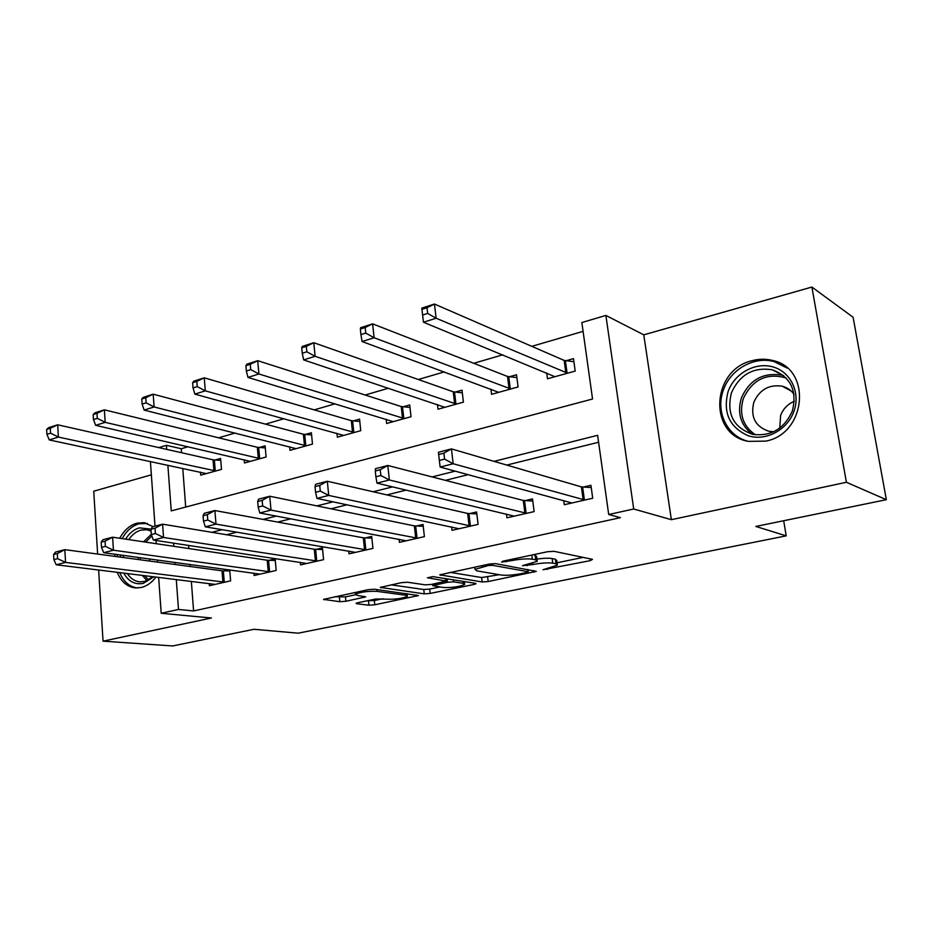 <?xml version="1.0" encoding="UTF-8"?>
<svg xmlns="http://www.w3.org/2000/svg" width="933" height="933" viewBox="0 0 933 933"><rect width="100%" height="100%" fill="white"/><g stroke="black" fill="none" stroke-linecap="round" stroke-linejoin="round"><path stroke-width="1.4" d="M542.971 569.748L590.402 560.616L592.49 559.345L553.992 551.31L547.473 551.741L502.852 561.188L501.604 562.098L511.785 560.593C520.287 558.984 527.145 558.517 532.335 559.194L535.694 559.847L537.233 561.328L522.422 565.701L532.743 564.547C541.105 562.984 547.776 562.529 552.756 563.17L555.963 563.8L557.386 565.176L542.971 569.748M117.231 572.256C121.033 581.609 127.051 586.834 135.308 587.93L141.256 587.498C146.878 586.111 151.787 582.612 155.998 577.002M153.199 526.62L143.869 522.678L136.859 523.191C129.78 525.244 124.077 530.271 119.727 538.259M765.736 441.122C806.602 433.728 812.048 368.523 772.746 360.511C766.075 358.785 759.299 358.808 752.418 360.604C711.424 369.468 707.879 434.591 748.359 441.367L765.736 441.122M357.852 602.718L356.068 603.336L356.779 603.744L368.932 605.202L374.774 604.782L418.52 595.557L374.471 589.224L368.232 589.668L323.518 599.383L339.845 601.703L345.886 601.26L365.724 596.863L357.456 595.464L355.496 594.286C360.558 592.012 367.73 591.032 376.99 591.359L405.657 595.231L407.371 596.315C402.391 598.508 395.417 599.464 386.437 599.184L375.742 599.009L357.852 602.718M191.347 581.329L193.586 610.94L178.495 609.459L161.199 613.273L158.645 577.329M886.35 499.691L846.394 482.279L811.897 287.049L853.1 317.255L886.35 499.691L755.812 526.445L786.204 535.857L298.198 633.18L253.963 629.285L172.675 645.951L103.05 641.158L211.371 617.996L161.199 613.273M811.897 287.049L643.782 334.842L671.363 519.681L846.394 482.279M671.363 519.681L633.705 508.998L608.701 514.515L597.621 435.314L494.058 461.357M193.586 610.94L620.422 517.663L608.701 514.515M482.163 581.97L488.181 581.551L536.323 571.381L495.633 563.637L489.207 564.068L439.793 574.833L482.163 581.97L481.626 577.539L499.342 574.705M473.952 584.466L430.195 593.423L424.258 593.855L380.279 587.393L401.283 582.682L407.569 582.239L425.296 584.863L431.443 584.42L446.242 581.049L427.407 577.784L432.854 576.629L475.503 583.335L476.052 583.755L473.952 584.466L473.789 583.067M151.368 474.827L93.732 491.213L97.638 554.062M98.63 569.97L103.05 641.158M598.589 442.242L506.771 465.077M468.249 474.652L445.379 480.343M406.17 490.093L386.845 494.898M347.064 504.788L330.993 508.788M290.734 518.806L277.637 522.06M236.97 532.172L226.602 534.749M188.618 545.397L188.851 548.557M190.064 564.453L190.215 566.518M563.695 500.473L564.267 504.73L592.712 498.245L590.927 485.3L583.172 487.108M506.444 514.025L506.922 517.815L534.131 511.611L532.498 498.922L525.081 500.659M451.63 526.935L452.027 530.341L478.081 524.393L476.588 511.96L469.486 513.616M399.102 539.262L399.429 542.341L424.398 536.638L423.046 524.451L416.235 526.037M348.72 551.041L349 553.852L372.943 548.382L371.707 536.417L365.176 537.944M300.344 562.331L300.589 564.897L323.576 559.648L322.445 547.904L316.182 549.374M253.881 573.142L254.079 575.498L276.168 570.46L275.153 558.937L269.136 560.336M228.842 569.736L223.908 570.891M229.716 569.853L230.614 580.851L209.377 585.702L209.202 583.522M583.09 331.355L531.787 346.341M502.724 354.832L473.766 363.299M444.306 371.894L418.276 379.509M388.501 388.198L365.165 395.021M335.122 403.791L314.281 409.879M284.029 418.719L265.485 424.142M235.058 433.029L218.66 437.81M188.093 446.744L181.27 448.738L181.573 452.738M182.763 468.378L185.702 507.051M546.691 372.932L547.473 378.786L575.194 371.077L573.48 358.634L565.923 360.768M490.91 389.108L491.563 394.321L518.095 386.95L516.52 374.739L509.29 376.78M437.449 404.525L437.997 409.214L463.421 402.146L461.987 390.169L455.059 392.128M386.169 419.244L386.624 423.489L411.021 416.713L409.704 404.957L403.056 406.835M336.953 433.32L337.338 437.18L360.744 430.684L359.555 419.139L353.175 420.946M289.662 446.802L289.988 450.347L312.473 444.096L311.389 432.76L305.266 434.486M244.201 459.736L244.469 462.99L266.103 456.983L265.112 445.846L259.222 447.513M200.455 472.156L200.688 475.165L221.494 469.381L220.596 458.441L214.94 460.039M786.204 535.857L783.685 520.731M158.785 447.595L166.401 445.333L166.704 449.379M181.27 448.738L166.401 445.333M167.87 465.205L171.24 510.899L592.548 399.009L581.854 322.538L605.879 315.424L633.705 508.998M643.782 334.842L605.879 315.424M157.572 562.121L157.42 560.01M156.254 543.706L156.033 540.464M155.006 526.154L150.411 461.485M173.608 543.134L173.841 546.318M175.031 562.412L175.182 564.5M176.29 579.486L178.495 609.459M455.199 471.13L432.131 476.926M392.618 486.863L373.142 491.749M333.069 501.826L316.882 505.896M276.343 516.089L263.164 519.401M222.252 529.687L211.814 532.311M115.016 554.237L114.864 556.383M557.258 564.22L556.779 560.593L555.368 559.194L555.963 563.8M536.942 559.077C543.647 558.167 548.721 557.992 552.161 558.552L555.368 559.194M537.105 560.313L536.627 556.639L535.099 555.135L535.694 559.847M533.209 554.762L535.099 555.135M557.071 562.774L583.137 557.386M450.091 572.349L481.626 577.539M526.678 572.512L527.938 571.672L492.496 565.305L488.017 565.608L475.014 569.363L476.81 570.856L501.394 575.055C506.432 575.626 512.952 575.171 520.964 573.69L526.678 572.512M465.299 581.737L464.377 581.924M439.805 586.997L429.705 589.085L430.195 593.423M391.079 584.839L423.769 589.516L429.705 589.085M443.035 587.487C452.12 587.813 459.328 586.799 464.669 584.443L463.165 583.335L453.59 581.842L447.455 582.274L432.725 585.621L443.035 587.487M334.772 596.747L345.455 596.898L355.415 594.799M367.182 600.782L374.343 600.525L382.973 598.741M421.938 309.359L422.602 315.039L427.664 313.43L427.011 307.738L421.938 309.359L421.833 308.088L434.451 304.041L436.119 318.235L423.465 322.223L554.925 376.71M573.9 361.724L564.162 360.406L434.451 304.041L427.011 307.738M567.614 373.188L436.119 318.235L427.664 313.43M423.465 322.223L422.602 315.039M438.662 454.511L439.338 460.459L444.563 459.118L443.875 453.158L438.662 454.511L438.44 452.272L451.432 448.89L453.17 463.736L584.933 500.018M444.563 459.118L453.17 463.736L440.143 467.048L571.917 502.992M443.875 453.158L451.432 448.89L581.399 486.898L591.242 487.574M439.338 460.459L440.143 467.048M360.348 329.069L360.931 334.62L365.748 333.093L365.165 327.518L360.348 329.069L360.628 327.705L372.617 323.856L374.11 337.746L362.074 341.525L498.7 392.338M516.894 377.608L507.505 376.454L372.617 323.856L365.165 327.518M510.841 388.968L374.11 337.746L365.748 333.093M362.074 341.525L360.931 334.62M301.732 347.822L302.257 353.257L306.84 351.799L306.316 346.353L301.732 347.822L302.35 346.376L313.78 342.714L315.109 356.301L303.657 359.905L444.831 407.313M462.301 392.84L453.24 391.813L313.78 342.714L306.316 346.353M456.47 404.071L315.109 356.301L306.84 351.799M303.657 359.905L302.257 353.257M245.892 365.689L246.359 371.007L250.732 369.62L250.266 364.29L245.892 365.689L246.825 364.173L257.73 360.686L258.908 373.981L247.98 377.422L393.19 421.658M409.984 407.453L401.225 406.543L257.73 360.686L250.266 364.29M404.362 418.555L258.908 373.981L250.732 369.62M247.98 377.422L246.359 371.007M375.276 470.978L375.894 476.786L380.851 475.503L380.232 469.696L375.276 470.978L375.463 468.693L387.801 465.474L389.364 479.982L526.69 513.302M380.851 475.503L389.364 479.982L376.99 483.131L514.235 516.147M380.232 469.696L387.801 465.474L523.273 500.461L532.766 501.044M375.894 476.786L376.99 483.131M315.027 486.618L315.576 492.297L320.287 491.085L319.739 485.405L315.027 486.618L315.587 484.297L327.331 481.241L328.708 495.423L470.967 526.025M320.287 491.085L328.708 495.423L316.94 498.409L459.036 528.743M319.739 485.405L327.331 481.241L467.655 513.453L476.821 513.931M315.576 492.297L316.94 498.409M257.695 501.511L258.173 507.062L262.663 505.908L262.185 500.345L257.695 501.511L258.581 499.155L269.765 496.239L270.99 510.106L417.576 538.201M262.663 505.908L270.99 510.106L259.782 512.963L406.147 540.802M262.185 500.345L269.765 496.239L414.38 525.885L423.244 526.294M258.173 507.062L259.782 512.963M192.63 382.728L193.038 387.941L197.213 386.612L196.805 381.387L192.63 382.728L193.854 381.154L204.257 377.818L205.295 390.845L194.869 394.123L343.636 435.431M359.788 421.483L351.321 420.678L204.257 377.818L196.805 381.387M354.353 432.457L205.295 390.845L197.213 386.612M194.869 394.123L193.038 387.941M203.067 515.704L203.487 521.139L207.767 520.031L207.336 514.596L203.067 515.704L204.245 513.313L214.905 510.538L216.001 524.113L366.401 549.875M207.767 520.031L216.001 524.113L205.307 526.83L355.438 552.371M207.336 514.596L214.905 510.538L363.31 537.805L371.882 538.143M203.487 521.139L205.307 526.83M728.09 391.592C734.434 373.422 755.229 361.747 772.921 366.902C790.706 371.777 800.771 392.758 793.901 411.418C787.289 430.16 765.643 441.461 748.231 435.746C729.454 427.349 722.748 412.643 728.09 391.592M792.304 411.126C797.4 390.6 790.706 376.827 772.209 369.783C753.339 366.891 739.752 374.553 731.437 392.793C726.294 413.727 733.385 427.571 752.733 434.335C770.938 436.644 784.128 428.912 792.304 411.126M779.766 428.06L780.606 415.5C783.172 408.806 787.755 404.059 794.345 401.237M773.632 431.769L768.699 431.244C755.217 426.463 750.272 416.794 753.852 402.228C759.649 389.574 769.13 384.233 782.297 386.227C787.149 387.522 791.044 390.192 794.006 394.227M787.277 368.138L774.145 361.619C754.027 355.881 730.282 369.515 723.355 390.169C715.319 411.301 726.807 435.874 747.776 441.227M153.992 576.757L143.262 583.393C134.923 584.921 128.404 581.469 123.704 573.049M120.38 557.129L120.497 554.983M125.582 539.134C129.29 533.175 133.909 529.408 139.449 527.845L150.994 529.163M151.076 531.017L146.539 529.711L141.023 530.107C136.218 531.448 132.136 534.609 128.766 539.612M123.459 555.392L123.343 557.526M127.32 573.492C130.492 578.472 134.62 581.247 139.705 581.842L144.557 581.492L153.187 576.652M149.583 561.048L149.607 558.949M147.321 523.448L139.169 523.763C132.171 525.792 126.515 530.749 122.2 538.633M117.476 554.575L117.325 556.709M119.739 572.559C123.529 581.76 129.489 586.904 137.641 587.977L137.641 587.977M141.769 398.997L142.131 404.106L146.119 402.846L145.758 397.726L141.769 398.997L143.25 397.365L153.187 394.181L154.108 406.951L144.148 410.088L296.041 448.656M311.599 434.965L303.4 434.253L153.187 394.181L145.758 397.726M306.339 445.799L154.108 406.951L146.119 402.846M144.148 410.088L142.131 404.106M93.16 414.555L93.475 419.558L97.289 418.346L96.974 413.331L93.16 414.555L94.874 412.864L104.379 409.82L105.196 422.346L95.667 425.331L250.301 461.38M265.299 447.922L257.345 447.292L104.379 409.82L96.974 413.331M260.19 458.628L105.196 422.346L97.289 418.346M95.667 425.331L93.475 419.558M46.65 429.437L46.918 434.346L50.569 433.18L50.3 428.27L46.65 429.437L48.574 427.711L57.683 424.795L58.382 437.064L49.262 439.933L206.298 473.602M220.759 460.389L213.051 459.829L57.683 424.795L50.3 428.27M215.815 470.955L58.382 437.064L50.569 433.18M49.262 439.933L46.918 434.346M150.948 529.244L151.321 534.562L155.403 533.501L155.03 528.183L150.948 529.244L152.406 526.83L162.587 524.171L163.543 537.466L317.302 561.083M155.403 533.501L163.543 537.466L153.339 540.055L306.77 563.485M155.03 528.183L162.587 524.171L314.304 549.245L322.608 549.525M151.321 534.562L153.339 540.055M101.172 542.166L101.499 547.379L105.406 546.365L105.067 541.152L101.172 542.166L102.875 539.74L112.601 537.198L113.441 550.213L270.138 571.836M105.406 546.365L113.441 550.213L103.691 552.698L260.027 574.145M105.067 541.152L112.601 537.198L267.235 560.232L275.282 560.453M101.499 547.379L103.691 552.698M53.589 554.529L53.881 559.625L57.613 558.669L57.321 553.549L53.589 554.529L55.525 552.079L64.832 549.654L65.555 562.401L224.818 582.18M57.613 558.669L65.555 562.401L56.237 564.78L215.091 584.396M57.321 553.549L64.832 549.654L221.996 570.786L229.81 570.973M53.881 559.625L56.237 564.78M547.1 568.325L547.251 569.457M505.954 560.535L506.106 561.794M527.005 564.512L527.145 565.713M552.161 558.552L552.756 563.17M532.58 563.275L532.743 564.547M531.81 555.053L532.335 559.194M511.622 559.334L511.785 560.593M590.157 558.855L590.402 560.616M440.329 574.53L440.411 575.299M533.828 570.588L534.026 572.162M487.656 577.119L488.181 581.551M527.658 569.468L527.938 571.672M492.286 563.625L492.496 565.305M487.866 564.36L488.017 565.608M481.988 565.596L482.139 566.856M423.769 589.516L424.258 593.855M380.897 587.067L380.979 587.848M445.414 578.6L445.647 580.606M462.943 581.364L463.165 583.335M453.356 579.86L453.59 581.842M447.059 578.868L447.455 582.274M434.626 583.766L434.755 584.921M405.47 593.458L405.657 595.231M376.804 589.551L376.99 591.359M363.765 596.28L363.882 597.505M345.455 596.898L345.886 601.26M339.414 597.33L339.845 601.703M324.229 599.033L324.311 599.826M416.468 594.962L416.596 596.21M374.343 600.525L374.774 604.782M368.488 600.945L368.932 605.202M356.709 603.01L356.779 603.744M565.386 360.709L567.077 373.118M564.162 360.406L565.853 372.838M583.16 499.82L581.399 486.898M584.396 499.983L582.635 487.073M508.753 376.722L510.304 388.909M507.505 376.454L509.056 388.641M454.511 392.07L455.934 404.024M453.24 391.813L454.663 403.779M402.52 406.776L403.814 418.509M401.225 406.543L402.52 418.287M524.894 513.127L523.273 500.461M526.154 513.278L524.533 500.624M469.136 525.862L467.655 513.453M470.419 526.002L468.937 513.593M415.733 538.061L414.38 525.885M417.028 538.178L415.686 526.014M352.627 420.9L353.805 432.411M351.321 420.678L352.499 432.201M364.535 549.747L363.31 537.805M365.853 549.864L364.628 537.933M752.138 434.195C740.522 424.97 736.965 412.818 741.467 397.738C749.665 379.778 763.101 372.244 781.761 375.136L783.732 375.719M786.099 377.947C766.763 372.605 752.511 379.451 743.368 398.484C738.866 413.984 742.866 426.078 755.357 434.778M147.064 580.688L142.178 575.311M138.189 559.52L138.294 557.409M143.554 541.816L151.298 534.271M151.822 535.927L145.676 542.131M140.312 557.677L140.207 559.788M144.51 575.591L148.604 579.964M304.718 434.451L305.791 445.764M303.4 434.253L304.473 445.566M258.674 447.478L259.654 458.593M257.345 447.292L258.313 458.406M214.392 460.004L215.266 470.932M213.051 459.829L213.937 470.757M315.412 560.966L314.304 549.245M316.742 561.071L315.634 549.35M268.238 571.742L267.235 560.232M269.59 571.836L268.576 560.325M222.905 582.099L221.996 570.786M224.27 582.169L223.349 570.879M143.869 522.678L145.373 522.923M527.961 569.527L528.253 571.766M474.745 567.136L475.014 569.363M445.974 578.693L446.207 580.781M464.331 581.586L464.587 583.755M432.562 584.186L432.725 585.621M407.08 593.68L407.301 595.686M355.31 592.408L355.496 594.286M782.297 386.227L791.242 391.09M772.209 369.783L783.767 375.742M147.682 529.897L146.539 529.711"/></g></svg>
